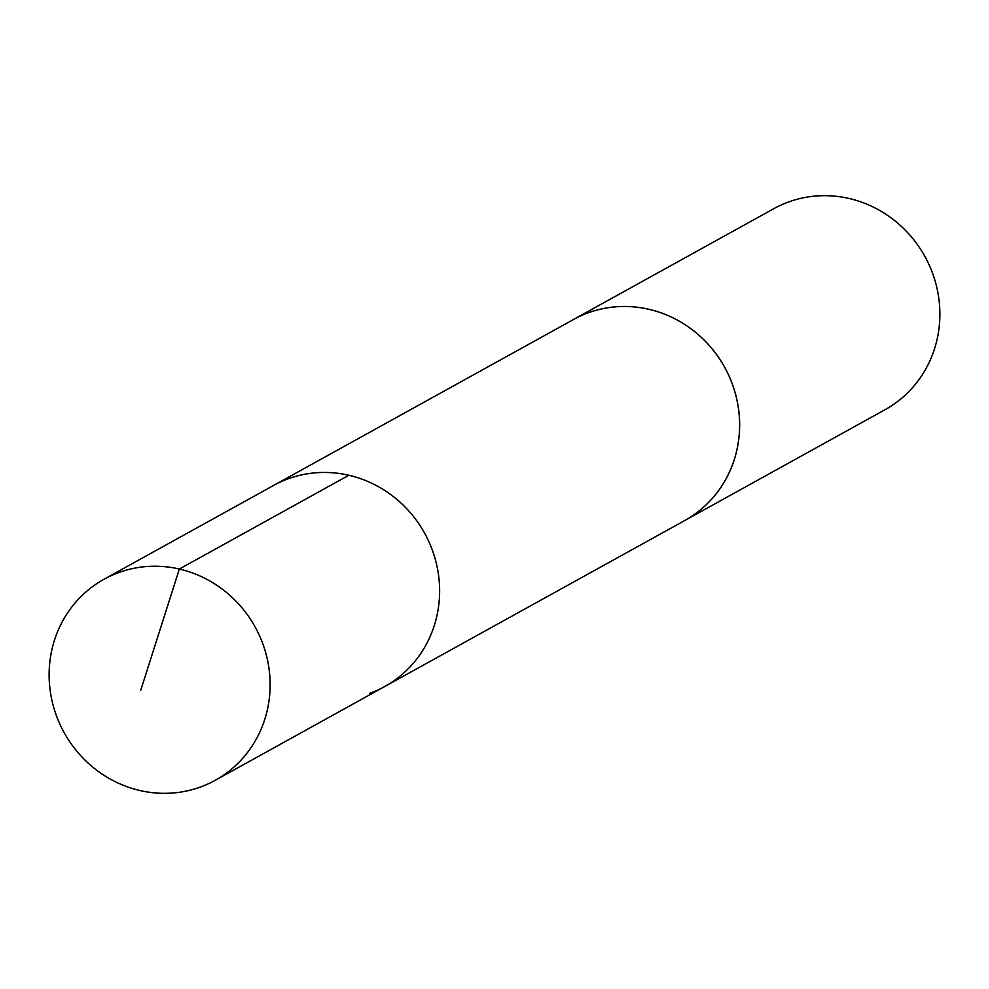 <?xml version="1.0" encoding="UTF-8"?>
<svg xmlns="http://www.w3.org/2000/svg" width="989" height="989" viewBox="0 0 989 989"><rect width="100%" height="100%" fill="white"/><g stroke="black" fill="none" stroke-linecap="round" stroke-linejoin="round"><path stroke-width="1.48" d="M369.552 693.376A114.872 109.124 -119 0 0 384.746 686.502A114.872 109.124 -119 0 0 424.615 533.17A114.872 109.124 -119 0 0 273.533 485.475L104.018 579.257A114.872 109.136 61 0 1 119.212 572.384A114.872 109.136 61 0 1 259.081 634.777A114.872 109.136 61 0 1 215.243 780.296A114.872 109.136 61 0 1 200.038 787.17A114.872 109.136 61 0 1 60.168 724.776A114.872 109.136 61 0 1 104.018 579.257M571.531 320.621A114.872 109.136 61 0 1 573.521 319.496A114.872 109.136 61 0 1 588.715 312.623A114.872 109.136 61 0 1 728.596 375.016A114.872 109.136 61 0 1 684.747 520.535L384.746 686.502A114.872 109.124 -119 0 0 424.615 533.17A114.872 109.124 -119 0 0 273.533 485.475L573.533 319.509A114.848 109.111 61 0 1 588.727 312.635A114.848 109.111 61 0 1 728.572 375.016A114.848 109.111 61 0 1 684.747 520.511A114.872 109.136 61 0 1 682.731 521.623M573.521 319.496L773.757 208.704A114.872 109.136 61 0 1 788.962 201.83A114.872 109.136 61 0 1 928.832 264.224A114.872 109.136 61 0 1 884.994 409.743L684.747 520.535M348.857 475.252L179.355 569.034L140.759 690.211M384.746 686.502L215.243 780.296"/></g></svg>
